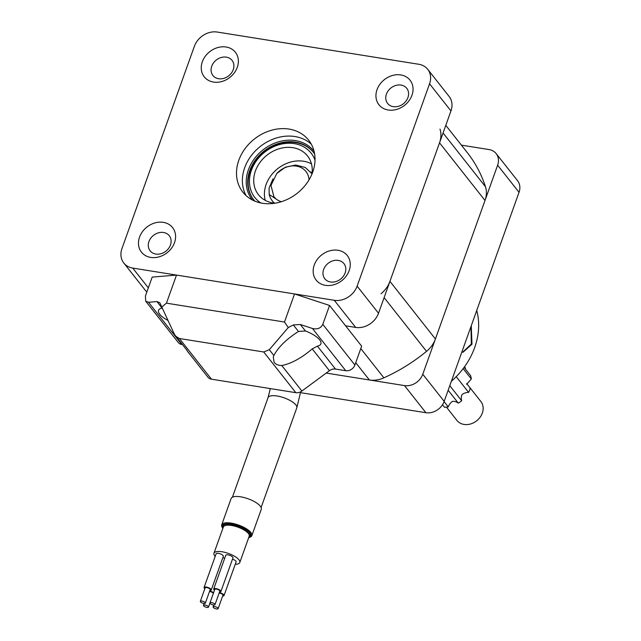 <?xml version="1.0" encoding="UTF-8"?>
<svg xmlns="http://www.w3.org/2000/svg" width="641" height="641" viewBox="0 0 641 641"><rect width="100%" height="100%" fill="white"/><g stroke="black" fill="none" stroke-linecap="round" stroke-linejoin="round"><path stroke-width="0.96" d="M411.963 95.261A19.823 16.337 141.7 0 1 388.222 110.004A19.823 16.337 141.7 0 1 377.028 89.676A19.823 16.337 141.7 0 1 400.777 74.933A19.823 16.337 141.7 0 1 411.963 95.261M386.419 94.139A12.195 10.056 -38.3 0 0 387.597 103.417A12.195 10.056 -38.3 0 0 398.494 106.286A12.195 10.056 -38.3 0 0 407.916 97.576A12.195 10.056 -38.3 0 0 406.747 88.306A12.195 10.056 -38.3 0 0 395.85 85.429A12.195 10.056 -38.3 0 0 386.419 94.139M349.185 270.598A19.823 16.337 141.7 0 1 325.436 285.341A19.823 16.337 141.7 0 1 314.25 265.013A19.823 16.337 141.7 0 1 337.991 250.27A19.823 16.337 141.7 0 1 349.185 270.598M323.641 269.476A12.195 10.056 -38.3 0 0 324.811 278.755A12.195 10.056 -38.3 0 0 335.708 281.623A12.195 10.056 -38.3 0 0 345.138 272.914A12.195 10.056 -38.3 0 0 343.969 263.643A12.195 10.056 -38.3 0 0 333.072 260.767A12.195 10.056 -38.3 0 0 323.641 269.476M174.496 242.675A19.823 16.337 141.7 0 1 150.755 257.418A19.823 16.337 141.7 0 1 139.562 237.09A19.823 16.337 141.7 0 1 163.311 222.347A19.823 16.337 141.7 0 1 174.496 242.675M148.952 241.553A12.195 10.056 -38.3 0 0 150.13 250.831A12.195 10.056 -38.3 0 0 161.027 253.7A12.195 10.056 -38.3 0 0 170.458 244.99A12.195 10.056 -38.3 0 0 169.28 235.72A12.195 10.056 -38.3 0 0 158.383 232.843A12.195 10.056 -38.3 0 0 148.952 241.553M237.282 67.337A19.823 16.337 141.7 0 1 213.533 82.08A19.823 16.337 141.7 0 1 202.34 61.752A19.823 16.337 141.7 0 1 226.089 47.009A19.823 16.337 141.7 0 1 237.282 67.337M211.738 66.215A12.195 10.056 -38.3 0 0 212.908 75.494A12.195 10.056 -38.3 0 0 223.805 78.362A12.195 10.056 -38.3 0 0 233.236 69.653A12.195 10.056 -38.3 0 0 232.066 60.382A12.195 10.056 -38.3 0 0 221.169 57.506A12.195 10.056 -38.3 0 0 211.738 66.215M246.096 195.633A41.929 34.558 141.7 0 1 244.694 167.726A41.929 34.558 141.7 0 1 311.31 144.177M312.72 172.084A41.929 34.558 141.7 0 1 280.301 202.027A41.929 34.558 141.7 0 1 242.843 192.148A41.929 34.558 141.7 0 1 238.813 160.266A41.929 34.558 141.7 0 1 271.231 130.323A41.929 34.558 141.7 0 1 308.682 140.203A41.929 34.558 141.7 0 1 312.72 172.084M450.96 110.933L429.558 83.811A19.062 15.705 -38.3 0 0 427.723 69.324L449.125 96.446A19.062 15.705 141.7 0 1 450.96 110.933L378.519 313.249A19.062 15.705 141.7 0 1 355.683 327.423L345.611 325.812M355.683 327.423L334.29 300.3L132.727 268.082L148.335 287.865M146.885 291.919A19.062 15.705 141.7 0 1 145.203 290.149L123.801 263.026A19.062 15.705 -38.3 0 1 121.966 248.54L194.407 46.224A19.062 15.705 -38.3 0 1 217.243 32.05L418.797 64.268A19.062 15.705 -38.3 0 1 427.723 69.324M429.558 83.811L357.117 286.126L378.519 313.249M334.29 300.3A19.062 15.705 -38.3 0 0 357.117 286.126M123.801 263.026A19.062 15.705 -38.3 0 0 132.727 268.082M300.533 392.669L425.912 412.716A15.248 12.564 -38.3 0 0 444.181 401.37L519.034 192.316A15.248 12.564 -38.3 0 0 517.567 180.722L496.166 153.608A15.248 12.564 -38.3 0 0 489.027 149.561L461.408 145.146M355.739 362.686L369.384 379.977L326.205 373.07L404.511 385.594A15.248 12.564 -38.3 0 0 422.78 374.248L497.632 165.194A15.248 12.564 -38.3 0 0 496.166 153.608M381.058 293.722A25.159 20.736 -38.3 0 0 389.936 281.351L439.534 142.831A25.159 20.736 -38.3 0 0 439.998 129.113M369.384 379.977A25.159 20.736 -38.3 0 0 383.887 377.829A158.768 130.844 -38.3 0 0 426.529 351.356A25.159 20.736 -38.3 0 0 435.407 338.985L485.005 200.465A25.159 20.736 -38.3 0 0 485.469 186.747A158.768 130.844 -38.3 0 0 467.281 152.59L445.791 125.356M315.011 160.226A35.832 29.534 -38.3 0 0 283.594 143.688A35.832 29.534 -38.3 0 0 251.344 170.466A35.832 29.534 -38.3 0 0 260.847 202.965M253.66 199.704A38.123 31.417 141.7 0 1 250.126 171.171A38.123 31.417 141.7 0 1 279.38 143.84A38.123 31.417 141.7 0 1 313.513 152.478M274.965 203.213A31.257 25.76 141.7 0 1 258.443 194.688A31.257 25.76 141.7 0 1 255.382 171.083A31.257 25.76 141.7 0 1 279.524 148.632A31.257 25.76 141.7 0 1 307.528 155.971A31.257 25.76 141.7 0 1 311.967 174.015M451.376 381.267A72.425 59.693 -38.3 0 0 474.661 347.582A72.425 59.693 -38.3 0 0 476.792 310.781L476.672 310.629M471.263 325.732L471.992 344.193L463.018 352.27L461.889 351.917M462.682 352.205L471.319 344.081L470.975 326.533M309.018 179.889A20.392 16.81 -38.3 0 0 297.047 166.219A20.392 16.81 -38.3 0 0 276.792 173.471L285.397 167.205L295.685 165.033L305.204 167.429L311.999 173.783M273.002 178.863L269.1 187.965L269.172 194.503L276.055 198.934A20.392 16.81 -38.3 0 0 281.359 201.707M274.524 203.165A24.206 19.951 141.7 0 1 272.273 200.833A24.206 19.951 141.7 0 1 269.172 194.503M312.071 173.246L310.653 171.9M273.995 196.859L276.055 198.934L273.931 196.771L270.975 185.417L276.792 173.471M252.458 200.024A39.261 32.354 141.7 0 1 248.388 169.801A39.261 32.354 141.7 0 1 279.011 141.685A39.261 32.354 141.7 0 1 314.106 151.388M314.643 154.064A38.123 31.417 -38.3 0 0 313.313 152.229A38.123 31.417 -38.3 0 0 279.268 143.247A38.123 31.417 -38.3 0 0 249.79 170.466A38.123 31.417 -38.3 0 0 253.459 199.447A38.123 31.417 -38.3 0 0 254.942 201.17M446.44 407.123L456.905 420.392A15.248 12.564 -38.3 0 0 479.444 418.092A15.248 12.564 -38.3 0 0 480.846 401.498L466.712 383.582M464.469 366.852L465.446 368.078L465.286 368.912M464.084 367.389L470.542 375.57A24.206 19.951 141.7 0 1 471.327 378.983L466.648 384.288M469.957 388.486L470.198 388.791A24.206 19.951 141.7 0 1 468.611 392.38C466.047 392.46 463.876 393.165 462.097 394.503C461.175 396.434 461.039 398.518 461.688 400.769A24.206 19.951 141.7 0 1 458.331 403.157C456.504 401.763 454.541 401.17 452.458 401.386C450.615 402.636 449.213 404.479 448.259 406.915A24.206 19.951 141.7 0 1 444.421 407.195L442.498 404.751M448.259 406.915L444.085 401.627M458.331 403.157L448.155 390.265M461.688 400.769L449.798 385.69M468.611 392.38L456.216 376.676M471.327 378.983L463.155 368.631M311.454 163.872A31.257 25.76 -38.3 0 0 266.079 184.648A31.257 25.76 -38.3 0 0 265.214 200.353M187.044 350.387L174.56 334.562L159.769 302.672L156.933 301.574L148.52 302.28L145.683 301.19L145.427 295.998L152.189 277.112L176.507 275.077L294.54 293.947L329.562 305.469L322.8 324.354C320.837 328.256 317.391 329.634 312.455 328.488L300.341 324.498L293.33 324.947L288.282 327.551L269.292 349.706L263.731 351.981L179.384 338.504L175.53 336.116M161.877 308.081A20.2 6.915 -160.3 0 0 158.551 310.348A20.2 6.915 -160.3 0 0 159.769 314.306A20.2 6.915 -160.3 0 0 167.766 320.364M298.482 331.477C286.495 339.097 278.298 347.11 273.875 355.515L273.282 356.925L274.052 362.141C275.566 364.336 278.146 365.466 281.784 365.53C291.318 363.623 301.47 358.079 312.223 348.896L317.407 346.132A20.2 6.915 -160.3 0 0 320.893 343.832A20.2 6.915 -160.3 0 0 319.675 339.866A20.2 6.915 -160.3 0 0 305.445 330.972L298.482 331.477L293.33 324.947M329.562 305.469L361.652 346.148L354.898 365.033A7.628 6.282 141.7 0 1 345.763 370.706L335.499 369.064A7.628 6.282 -38.3 0 0 329.426 370.698L301.903 391.034A7.628 6.282 141.7 0 1 295.83 392.669L211.474 379.184A7.628 6.282 141.7 0 1 207.908 377.164L187.012 350.683M182.348 344.578L181.828 344.497A7.628 6.282 141.7 0 1 178.254 342.478L145.683 301.19M294.54 293.947L284.484 322.038L166.444 303.169L176.507 275.077M284.484 322.038L288.282 327.551M161.492 307.279L166.444 303.169M214.679 606.578A2.668 0.913 -160.3 0 0 213.1 606.867A2.668 0.913 -160.3 0 0 216.546 608.95A2.668 0.913 -160.3 0 0 218.124 608.662A2.668 0.913 -160.3 0 0 214.679 606.578M218.124 608.662L222.956 595.177A2.668 0.913 -160.3 0 0 219.51 593.093A2.668 0.913 -160.3 0 0 219.142 593.045M211.53 602.588A2.668 0.913 -160.3 0 0 209.952 602.877A2.668 0.913 -160.3 0 0 213.397 604.96A2.668 0.913 -160.3 0 0 214.975 604.671A2.668 0.913 -160.3 0 0 211.53 602.588M214.975 604.671L219.807 591.186A2.668 0.913 -160.3 0 0 216.354 589.095A2.668 0.913 -160.3 0 0 214.783 589.383L209.952 602.877M201.899 601.05A2.668 0.913 -160.3 0 0 200.321 601.33A2.668 0.913 -160.3 0 0 203.766 603.421A2.668 0.913 -160.3 0 0 205.344 603.133A2.668 0.913 -160.3 0 0 201.899 601.05M205.344 603.133L210.176 589.648A2.668 0.913 -160.3 0 0 206.731 587.557A2.668 0.913 -160.3 0 0 205.152 587.845L200.321 601.33M205.048 605.04A2.668 0.913 -160.3 0 0 203.469 605.328A2.668 0.913 -160.3 0 0 206.923 607.412A2.668 0.913 -160.3 0 0 208.493 607.123A2.668 0.913 -160.3 0 0 205.048 605.04M213.333 593.43A2.668 0.913 -160.3 0 0 209.879 591.547A2.668 0.913 -160.3 0 0 209.511 591.507M219.494 592.06A3.814 1.306 -160.3 0 0 220.881 591.571A3.814 1.306 -160.3 0 0 215.953 588.59A3.814 1.306 -160.3 0 0 213.701 588.999A3.814 1.306 -160.3 0 0 214.471 590.265M220.881 591.571L232.955 557.854A3.814 1.306 -160.3 0 0 228.028 554.874A3.814 1.306 -160.3 0 0 225.776 555.282L213.701 588.999M209.863 590.521A3.814 1.306 -160.3 0 0 211.25 590.032A3.814 1.306 -160.3 0 0 206.322 587.052A3.814 1.306 -160.3 0 0 204.07 587.46A3.814 1.306 -160.3 0 0 204.84 588.726M211.25 590.032L223.324 556.308A3.814 1.306 -160.3 0 0 218.397 553.335A3.814 1.306 -160.3 0 0 216.145 553.744L204.07 587.46M235.231 564.28A13.725 4.703 -160.3 0 0 239.798 562.502A13.725 4.703 -160.3 0 0 222.066 551.773A13.725 4.703 -160.3 0 0 213.958 553.255A13.725 4.703 -160.3 0 0 215.192 556.42M240.583 496.807A16.009 5.481 -160.3 0 0 231.121 498.53L221.706 524.835A16.009 5.481 19.7 0 1 231.161 523.112A16.009 5.481 19.7 0 1 251.849 535.628L261.272 509.323A16.009 5.481 -160.3 0 0 240.583 496.807M224.67 558.375A3.814 1.306 -160.3 0 0 222.852 557.63M222.643 596.05A3.814 1.306 -160.3 0 0 224.03 595.561L236.104 561.845A3.814 1.306 -160.3 0 0 232.483 559.168M224.03 595.561A3.814 1.306 -160.3 0 0 219.294 592.613M213.589 592.717A3.814 1.306 -160.3 0 0 209.663 591.074M404.511 385.594L425.912 412.716M422.78 374.248L444.181 401.37M497.632 165.194L519.034 192.316M360.795 348.56L383.887 377.829M384.119 297.6L426.529 351.356M389.936 281.351L435.407 338.985M439.534 142.831L485.005 200.465M443.059 132.991L485.469 186.747M305.445 330.972L300.341 324.498M335.499 369.064L317.407 346.132M329.426 370.698L312.223 348.896M273.875 355.515L269.292 349.706M295.83 392.669L263.731 351.981M301.903 391.034L281.784 365.53M211.474 379.184L179.384 338.504M161.596 307.488L156.933 301.574M354.898 365.033L322.8 324.354M345.763 370.706L312.455 328.488M181.828 344.497L148.52 302.28M232.403 497.216L268.058 397.636A15.248 5.224 19.7 0 1 277.064 395.994A15.248 5.224 19.7 0 1 296.775 407.916L300.653 391.811M248.692 537.671A15.248 5.224 -160.3 0 0 247.706 530.884A15.248 5.224 -160.3 0 0 231.193 524.122A15.248 5.224 -160.3 0 0 222.852 528.424M239.798 562.502L249.213 536.205A13.725 4.703 -160.3 0 0 231.481 525.476A13.725 4.703 -160.3 0 0 223.38 526.95L213.958 553.255M223.084 527.775A14.487 4.96 19.7 0 1 231.457 524.466A14.487 4.96 19.7 0 1 246.585 530.46A14.487 4.96 19.7 0 1 248.924 537.022M272.273 200.833L274.076 203.117M213.1 606.867L213.765 605M203.469 605.328L204.134 603.461M221.706 524.835L221.562 525.949L222.788 528.609M296.775 407.916L261.119 507.496M248.628 537.855L251.264 536.573L251.849 535.628M208.493 607.123L209.944 603.077M268.058 397.636L270.31 388.59"/></g></svg>
